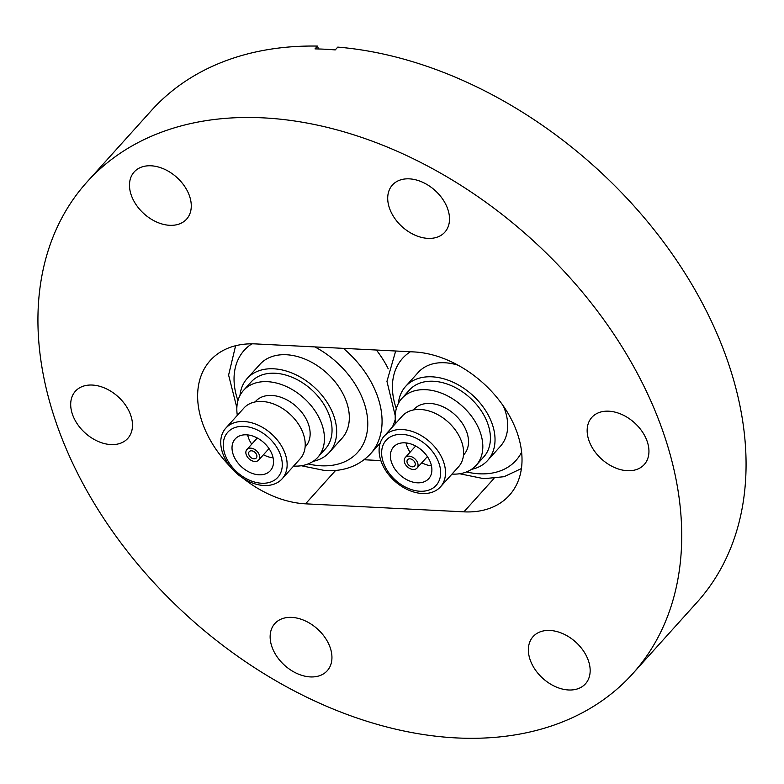 <?xml version="1.0" encoding="UTF-8"?>
<svg xmlns="http://www.w3.org/2000/svg" width="784" height="784" viewBox="0 0 784 784"><rect width="100%" height="100%" fill="white"/><g stroke="black" fill="none" stroke-linecap="round" stroke-linejoin="round"><path stroke-width="1.18" d="M52.763 412.345A367.265 255.123 42 0 1 86.975 182.035A367.265 255.123 42 0 1 400.683 152.831A367.265 255.123 42 0 1 666.89 443.421A367.265 255.123 42 0 1 632.678 673.73A367.265 255.123 42 0 1 456.386 737.92A367.265 255.123 42 0 1 52.763 412.345M632.678 673.73L697.025 602.308A367.265 255.123 -138 0 0 731.237 371.998A367.265 255.123 -138 0 0 337.786 47.109L335.248 49.911A367.265 255.123 -138 0 0 315.011 48.892L317.549 46.08A367.265 255.123 -138 0 0 151.322 110.613L86.975 182.035M137.612 169.03A35.251 24.49 -138 0 0 134.191 171.951A35.251 24.49 -138 0 0 141.659 211.504A35.251 24.49 -138 0 0 183.142 222.068A35.251 24.49 -138 0 0 186.572 219.148A35.251 24.49 -138 0 0 179.095 179.595A35.251 24.49 -138 0 0 137.612 169.03M425.32 183.583A35.251 24.49 -138 0 0 392.421 185.014A35.251 24.49 -138 0 0 411.904 233.642A35.251 24.49 -138 0 0 444.802 232.211A35.251 24.49 -138 0 0 425.32 183.583M647.525 442.441A35.251 24.49 -138 0 0 621.977 414.55A35.251 24.49 -138 0 0 591.861 417.353A35.251 24.49 -138 0 0 588.578 439.461A35.251 24.49 -138 0 0 614.137 467.352A35.251 24.49 -138 0 0 644.242 464.549A35.251 24.49 -138 0 0 647.525 442.441M582.032 686.735A35.251 24.49 -138 0 0 585.462 683.815A35.251 24.49 -138 0 0 577.984 644.262A35.251 24.49 -138 0 0 536.501 633.697A35.251 24.49 -138 0 0 533.081 636.618A35.251 24.49 -138 0 0 540.548 676.18A35.251 24.49 -138 0 0 582.032 686.735M294.323 672.182A35.251 24.49 -138 0 0 327.232 670.751A35.251 24.49 -138 0 0 307.749 622.124A35.251 24.49 -138 0 0 274.851 623.554A35.251 24.49 -138 0 0 294.323 672.182M72.118 413.325A35.251 24.49 -138 0 0 97.667 441.216A35.251 24.49 -138 0 0 127.782 438.413A35.251 24.49 -138 0 0 131.065 416.304A35.251 24.49 -138 0 0 105.517 388.413A35.251 24.49 -138 0 0 75.401 391.216A35.251 24.49 -138 0 0 72.118 413.325M230.418 466.823A94.707 65.787 42 0 1 201.449 419.871A94.707 65.787 42 0 1 210.279 360.473A94.707 65.787 42 0 1 255.731 343.921L414.109 351.938A94.707 65.787 42 0 1 518.195 435.894A94.707 65.787 42 0 1 509.375 495.292A94.707 65.787 42 0 1 463.912 511.844L305.544 503.828A94.707 65.787 42 0 1 243.138 478.289M376.389 350.027A86.818 60.309 42 0 1 388.237 368.843M395.263 419.391A86.818 60.309 42 0 1 392.333 427.094M364.119 459.747L380.857 460.6M317.549 46.08L318.451 48.971M317.775 457.337L325.37 448.899A49.99 34.721 -138 0 0 322.9 402.819A49.99 34.721 -138 0 0 275.096 373.243A49.99 34.721 -138 0 0 251.105 381.984L243.501 390.412A49.99 34.721 42 0 1 267.491 381.681A49.99 34.721 42 0 1 315.295 411.257A49.99 34.721 42 0 1 317.775 457.337A49.99 34.721 42 0 1 293.784 466.078A49.99 34.721 42 0 1 293.618 466.068M250.694 448.144A7.889 5.478 -138 0 0 246.901 449.526A7.889 5.478 -138 0 0 247.293 456.798A7.889 5.478 -138 0 0 254.839 461.472A7.889 5.478 -138 0 0 258.632 460.09A7.889 5.478 -138 0 0 258.24 452.819A7.889 5.478 -138 0 0 250.694 448.144M254.016 458.807A4.733 3.293 42 0 1 249.488 456.004A4.733 3.293 42 0 1 249.253 451.633A4.733 3.293 42 0 1 251.527 450.81A4.733 3.293 42 0 1 256.054 453.613A4.733 3.293 42 0 1 256.29 457.974A4.733 3.293 42 0 1 254.016 458.807M282.083 478.867L300.164 458.797A37.887 26.313 -138 0 0 303.702 435.042A37.887 26.313 -138 0 0 276.242 405.063A37.887 26.313 -138 0 0 243.883 408.082L225.792 428.152A37.887 26.313 -138 0 0 222.264 451.907A37.887 26.313 -138 0 0 249.724 481.886A37.887 26.313 -138 0 0 282.083 478.867A37.887 26.313 -138 0 0 285.611 455.112A37.887 26.313 -138 0 0 258.152 425.134A37.887 26.313 -138 0 0 225.792 428.152M255.074 401.937L255.623 401.339A33.673 23.393 42 0 1 284.386 398.654A33.673 23.393 42 0 1 308.788 425.3A33.673 23.393 42 0 1 305.652 446.419L305.113 447.017M280.927 456.229A33.673 23.393 -138 0 0 243.912 426.378A33.673 23.393 -138 0 0 224.616 453.387A33.673 23.393 -138 0 0 261.621 483.238A33.673 23.393 -138 0 0 280.927 456.229M258.994 474.8A23.677 16.444 42 0 1 236.347 460.786A23.677 16.444 42 0 1 235.18 438.962A23.677 16.444 42 0 1 246.539 434.816A23.677 16.444 42 0 1 269.186 448.83A23.677 16.444 42 0 1 270.362 470.655A23.677 16.444 42 0 1 258.994 474.8M247.646 434.904A23.677 16.444 -138 0 0 251.723 444.175M263.453 454.74A23.677 16.444 -138 0 0 273.097 457.836M329.28 452.427L341.951 438.364A55.252 38.377 -138 0 0 339.217 387.433A55.252 38.377 -138 0 0 286.376 354.74A55.252 38.377 -138 0 0 259.867 364.403L247.195 378.456A55.252 38.377 42 0 1 273.714 368.803A55.252 38.377 42 0 1 326.546 401.486A55.252 38.377 42 0 1 329.28 452.427A55.252 38.377 42 0 1 313.12 461.345M240.002 395.459A55.252 38.377 42 0 1 247.195 378.456M237.327 415.344A49.99 34.721 42 0 1 243.501 390.412M476.143 465.353L483.748 456.915A49.99 34.721 -138 0 0 481.268 410.836A49.99 34.721 -138 0 0 433.464 381.259A49.99 34.721 -138 0 0 409.473 389.991L401.869 398.429A49.99 34.721 42 0 1 425.869 389.697A49.99 34.721 42 0 1 473.673 419.273A49.99 34.721 42 0 1 476.143 465.353A49.99 34.721 42 0 1 452.152 474.085A49.99 34.721 42 0 1 451.986 474.075M409.062 456.161A7.889 5.478 -138 0 0 405.279 457.542A7.889 5.478 -138 0 0 405.661 464.814A7.889 5.478 -138 0 0 413.217 469.489A7.889 5.478 -138 0 0 417 468.107A7.889 5.478 -138 0 0 416.608 460.825A7.889 5.478 -138 0 0 409.062 456.161M412.384 466.823A4.733 3.293 42 0 1 407.856 464.02A4.733 3.293 42 0 1 407.621 459.649A4.733 3.293 42 0 1 409.895 458.826A4.733 3.293 42 0 1 414.422 461.629A4.733 3.293 42 0 1 414.658 465.99A4.733 3.293 42 0 1 412.384 466.823M440.451 486.884L458.542 466.813A37.887 26.313 -138 0 0 462.07 443.058A37.887 26.313 -138 0 0 434.61 413.08A37.887 26.313 -138 0 0 402.251 416.088L384.16 436.159A37.887 26.313 -138 0 0 380.632 459.924A37.887 26.313 -138 0 0 408.092 489.892A37.887 26.313 -138 0 0 440.451 486.884A37.887 26.313 -138 0 0 443.979 463.128A37.887 26.313 -138 0 0 416.52 433.15A37.887 26.313 -138 0 0 384.16 436.159M413.442 409.954L413.991 409.346A33.673 23.393 42 0 1 442.754 406.671A33.673 23.393 42 0 1 467.166 433.317A33.673 23.393 42 0 1 464.03 454.436L463.481 455.034M439.295 464.246A33.673 23.393 -138 0 0 402.28 434.395A33.673 23.393 -138 0 0 382.984 461.394A33.673 23.393 -138 0 0 419.989 491.245A33.673 23.393 -138 0 0 439.295 464.246M417.362 482.807A23.677 16.444 42 0 1 394.724 468.803A23.677 16.444 42 0 1 393.548 446.968A23.677 16.444 42 0 1 404.916 442.833A23.677 16.444 42 0 1 427.554 456.847A23.677 16.444 42 0 1 428.73 478.671A23.677 16.444 42 0 1 417.362 482.807M406.014 442.921A23.677 16.444 -138 0 0 410.101 452.192M421.821 462.756A23.677 16.444 -138 0 0 431.465 465.853M398.37 403.476A55.252 38.377 42 0 1 405.563 386.473A55.252 38.377 42 0 1 432.082 376.82A55.252 38.377 42 0 1 484.914 409.503A55.252 38.377 42 0 1 487.658 460.433L500.319 446.38A55.252 38.377 -138 0 0 503.348 406.004M458.072 365.217A55.252 38.377 -138 0 0 444.753 362.757A55.252 38.377 -138 0 0 418.235 372.41L405.563 386.473M487.658 460.433A55.252 38.377 42 0 1 471.498 469.351M395.704 423.36A49.99 34.721 42 0 1 401.869 398.429M463.912 511.844L493.969 478.485M305.544 503.828L335.591 470.469M301.272 465.735L325.507 470.674C344.078 471.507 359.072 465.912 370.469 453.867A86.818 60.309 -138 0 0 343.372 348.361M314.864 346.92A76.293 52.998 42 0 1 367.696 420.9A76.293 52.998 42 0 1 320.97 465.784A76.293 52.998 42 0 1 308.151 463.922M237.954 400.663A76.293 52.998 42 0 1 251.899 343.823M521.615 452.162A76.293 52.998 42 0 1 479.338 473.801A76.293 52.998 42 0 1 466.529 471.939M396.322 408.68A76.293 52.998 42 0 1 410.404 351.751M257.289 438.001L246.901 449.526M370.469 453.867L380.22 443.048M235.602 345.734L228.605 375.085L236.856 407.709M269.01 448.566L258.632 460.09M415.657 446.018L405.279 457.542M459.64 473.752L483.875 478.691L504.083 476.701L521.409 468.567M395.675 351.007L386.953 381.357L395.234 415.716M427.378 456.582L417 468.107"/></g></svg>
